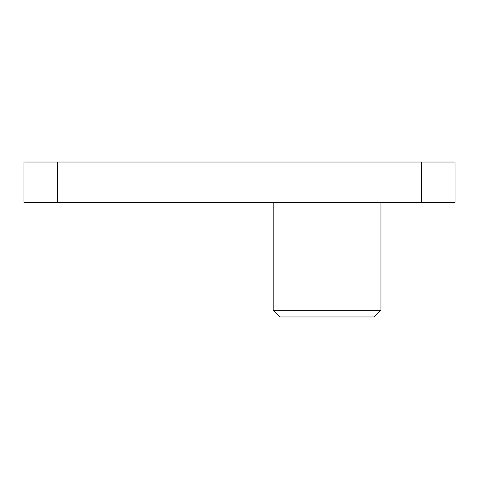 <?xml version="1.0" encoding="UTF-8"?>
<svg xmlns="http://www.w3.org/2000/svg" width="479" height="479" viewBox="0 0 479 479"><rect width="100%" height="100%" fill="white"/><g stroke="black" fill="none" stroke-linecap="round" stroke-linejoin="round"><path stroke-width="0.72" d="M57.63 202.449L57.63 162.034L23.95 162.034L23.95 202.449L455.05 202.449L455.05 162.034L421.37 162.034L421.37 202.449M57.63 162.034L421.37 162.034M279.916 316.966L374.219 316.966L380.955 310.224L273.18 310.224L279.916 316.966M380.955 310.224L380.955 202.455M273.18 202.455L273.18 310.224"/></g></svg>
